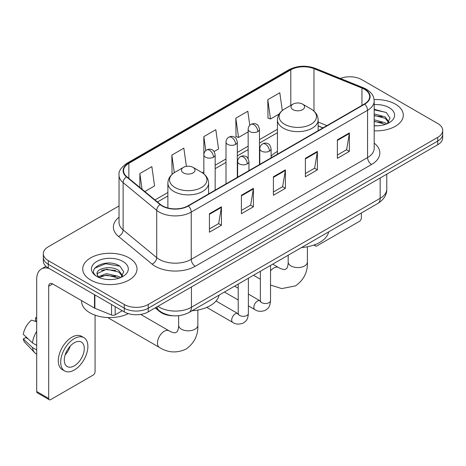 <?xml version="1.0" encoding="UTF-8"?>
<svg xmlns="http://www.w3.org/2000/svg" width="466" height="466" viewBox="0 0 466 466"><rect width="100%" height="100%" fill="white"/><g stroke="black" fill="none" stroke-linecap="round" stroke-linejoin="round"><path stroke-width="0.7" d="M277.433 151.444A29.97 17.3 0 0 0 271.101 156.273M322.932 127.929L318.144 125.989M173.102 315.779A16.962 9.792 180 0 1 159.756 311.608L155.213 307.863M119.034 205.943L48.295 246.782A16.962 9.792 0 0 0 43.326 253.708L43.326 261.094A16.962 9.792 0 0 0 48.295 268.02L124.265 311.882A16.962 9.792 0 0 0 148.252 311.882L437.731 144.751A16.962 9.792 0 0 0 442.7 137.825L442.7 134.132A16.962 9.792 0 0 1 437.731 141.058A16.962 9.792 0 0 0 442.7 134.132L442.7 130.439A16.962 9.792 0 0 0 437.731 123.513L361.762 79.651A16.962 9.792 0 0 0 340.314 78.445M43.326 253.708A16.962 9.792 0 0 0 48.295 260.634L124.265 304.49A16.962 9.792 0 0 0 148.252 304.49L148.252 308.189L437.731 141.058L148.252 308.189A16.962 9.792 0 0 1 124.265 308.189A16.962 9.792 0 0 0 148.252 308.189L148.252 311.882M48.295 260.634L48.295 264.327L124.265 308.189L48.295 264.327A16.962 9.792 0 0 1 43.326 257.401A16.962 9.792 0 0 0 48.295 264.327L48.295 268.02M395.349 104.122A27.139 15.669 0 0 0 374.087 99.578A27.139 15.669 0 0 1 395.349 104.122A27.139 15.669 0 0 1 403.3 115.201A27.139 15.669 0 0 0 395.349 104.122M129.059 257.861A27.139 15.669 0 0 0 99.485 254.465A27.139 15.669 0 0 0 82.727 268.946A27.139 15.669 0 0 0 90.678 280.025A27.139 15.669 0 0 0 120.257 283.421A27.139 15.669 0 0 0 137.01 268.946A27.139 15.669 0 0 0 129.059 257.861A27.139 15.669 0 0 0 99.485 254.465A27.139 15.669 0 0 0 82.727 268.946A27.139 15.669 0 0 0 90.678 280.025A27.139 15.669 0 0 0 120.257 283.421A27.139 15.669 0 0 0 137.01 268.946A27.139 15.669 0 0 0 129.059 257.861M364.36 89.233A18.092 10.444 180 0 1 369.66 96.619A18.092 10.444 180 0 1 364.36 104.005L188.037 205.809A18.092 10.444 180 0 1 160.421 204.411L126.828 176.713A18.092 10.444 180 0 1 123.554 170.725A18.092 10.444 180 0 1 128.855 163.339L290.801 69.842A18.092 10.444 180 0 1 313.973 68.671L361.948 88.062A18.092 10.444 180 0 1 364.36 89.233M364.68 89.047A18.547 10.706 0 0 0 362.204 87.847L314.23 68.455A18.547 10.706 0 0 0 290.481 69.655L128.534 163.152A18.547 10.706 0 0 0 126.455 176.864L160.048 204.562A18.547 10.706 0 0 0 188.357 205.989L364.68 104.192A18.547 10.706 0 0 0 364.68 89.047M209.426 213.725L209.426 232.196L221.42 225.27L221.42 206.799L209.426 213.725M209.426 228.917L218.665 223.581L221.373 207.417A4.526 2.61 -120 0 0 221.42 206.799M218.583 223.628L221.42 225.27M241.411 195.26L241.411 213.725L253.411 206.799L253.411 188.334L241.411 195.26M241.411 210.451L250.656 205.116L253.358 188.946A4.526 2.61 -120 0 0 253.411 188.334M250.574 205.162L253.411 206.799M337.372 139.858L337.372 158.324L349.366 151.398L349.366 132.932L337.372 139.858M337.372 155.05L346.611 149.714L349.319 133.544A4.526 2.61 -120 0 0 349.366 132.932M346.529 149.761L349.366 151.398M305.387 158.324L305.387 176.795L317.381 169.869L317.381 151.398L305.387 158.324M305.387 173.515L314.626 168.179L317.334 152.015A4.526 2.61 -120 0 0 317.381 151.398M314.544 168.226L317.381 169.869M273.402 176.789L273.402 195.26L285.396 188.334L285.396 169.869L273.402 176.789M273.402 191.98L282.641 186.65L285.349 170.48A4.526 2.61 -120 0 0 285.396 169.869M282.559 186.697L285.396 188.334M374.186 130.829A27.139 15.669 0 0 0 403.3 115.201A27.139 15.669 0 0 1 374.186 130.829M148.252 304.49L437.731 137.365A16.962 9.792 0 0 0 442.7 130.439M144.821 191.549L154.561 185.928L151.852 166.636L139.858 173.562L139.858 187.46M249.788 125.307L247.813 111.234L235.819 118.16L236.012 136.515M282.291 110.541L279.798 92.763L267.804 99.689L267.997 118.049M186.394 166.374L183.837 148.165L171.843 155.091L172.036 173.451M214.098 151.555L218.531 148.998L215.822 129.699L203.828 136.625L203.852 155.079M203.828 136.625L205.791 150.6M235.819 118.16L238.522 137.453L248.157 131.895M238.522 137.453L235.819 136.439M267.804 99.689L270.513 118.987L279.186 113.978M270.513 118.987L267.804 117.974M172.804 173.736L171.843 173.375M171.843 155.091L174.307 172.665M139.858 173.562L142.06 189.278M374.186 125.645L377.355 125.826M374.186 119.785L385.196 122.739L386.687 123.939M374.186 121.247L385.464 124.393M374.186 113.92L385.196 116.879L388.865 121.946M374.186 115.387L385.196 118.341L388.574 122.331M374.186 125.785A18.436 10.642 0 0 0 389.192 122.727A18.436 10.642 0 0 0 389.192 107.675A18.436 10.642 0 0 0 374.186 104.623M387.124 123.758L390.013 118.09L386.361 112.586L374.186 109.289M374.186 109.854L386.11 112.417M374.186 115.719L382.027 116.727M374.186 121.585L382.027 122.593M314.94 244.679L314.981 244.708A2.825 1.631 120 0 0 315.569 246.001A2.825 1.631 120 0 0 316.985 245.862L359.362 221.391A2.825 1.631 120 0 0 361.366 217.931L361.366 212.979M292.992 109.661A6.786 3.92 0 0 0 302.585 109.661A6.786 3.92 0 0 0 302.591 104.122L311.014 108.986A18.698 10.794 0 0 1 311.014 124.253A18.698 10.794 0 0 1 284.569 124.253A18.698 10.794 0 0 1 284.569 108.986C279.961 111.724 277.585 115.352 277.433 119.884A20.358 11.755 0 0 0 283.398 128.197A20.358 11.755 0 0 0 305.579 130.742A20.358 11.755 0 0 0 318.144 119.884C317.998 115.352 315.616 111.724 311.014 108.986L302.591 104.122A6.786 3.92 0 0 0 292.992 104.122A6.786 3.92 0 0 0 292.992 109.661M301.531 247.528A31.1 17.953 0 0 0 328.664 231.858M108.129 317.556A9.611 5.551 120 0 0 109.061 318.36L159.442 347.444A9.611 5.551 -60 0 1 157.968 339.743A9.611 5.551 -60 0 1 164.248 331.274A9.611 5.551 -60 0 1 169.053 330.796C169.589 331.274 173.276 332.945 175.397 332.759L177.156 331.745C178.373 329.998 178.769 325.973 178.624 325.268A9.611 5.551 180 0 0 181.437 329.194A9.611 5.551 180 0 0 195.033 329.194A9.611 5.551 180 0 0 197.852 325.268C198.26 335.217 194.316 343.168 186.016 349.127C176.713 353.333 167.853 352.774 159.442 347.444M183.441 172.915A6.786 3.92 0 0 0 193.035 172.915A6.786 3.92 0 0 0 193.035 167.376L201.458 172.239A18.698 10.794 0 0 1 201.458 187.507A18.698 10.794 0 0 1 175.012 187.507A18.698 10.794 0 0 1 175.012 172.239C170.41 174.971 168.028 178.606 167.882 183.138A20.358 11.755 0 0 0 173.841 191.444A20.358 11.755 0 0 0 196.029 193.996A20.358 11.755 0 0 0 208.593 183.138C208.442 178.606 206.065 174.971 201.458 172.239L193.035 167.376A6.786 3.92 0 0 0 183.441 167.376A6.786 3.92 0 0 0 183.441 172.915M191.975 310.775A31.1 17.953 0 0 0 219.113 295.112M115.166 306.628L115.166 314.824L122.267 310.723M49.14 268.509A22.618 13.06 -120 0 0 41.387 268.975A22.618 13.06 -120 0 0 36.697 279.332L36.697 391.522L48.697 398.447L48.697 286.258A5.656 3.262 60 0 1 49.868 283.666A5.656 3.262 60 0 1 52.693 283.945L94.499 308.084L94.499 294.698M48.697 398.447A2.825 1.631 120 0 0 49.279 399.741L37.286 392.815A2.825 1.631 -60 0 1 36.697 391.522M49.279 399.741A2.825 1.631 120 0 0 50.695 399.601L93.078 375.13A2.825 1.631 120 0 0 95.076 371.67L95.076 315.173M115.166 314.824A2.825 1.631 180 0 1 111.549 315.004L94.878 308.271A2.825 1.631 180 0 1 94.499 308.084M74.286 365.851A14.137 8.161 120 0 0 83.519 353.397A14.137 8.161 120 0 0 81.352 342.067A14.137 8.161 120 0 0 74.286 342.766A14.137 8.161 120 0 0 65.048 355.226A14.137 8.161 120 0 0 67.215 366.55A14.137 8.161 120 0 0 74.286 365.851M65.153 354.894A14.137 8.161 120 0 0 70.226 346.11M36.697 318.191L35.503 317.829L35.503 320.672L36.697 321.359M83.897 337.658L81.498 336.277A19.223 11.102 120 0 0 71.886 337.227A19.223 11.102 120 0 0 59.328 354.172A19.223 11.102 120 0 0 62.275 369.573L64.669 370.959A19.223 11.102 120 0 0 74.286 370.01A19.223 11.102 120 0 0 86.845 353.065A19.223 11.102 120 0 0 83.897 337.658A19.223 11.102 120 0 0 74.286 338.613A19.223 11.102 120 0 0 61.728 355.552A19.223 11.102 120 0 0 64.669 370.959M36.697 331.413A18.657 10.77 120 0 0 32.457 342.912L23.3 334.343A14.702 8.487 120 0 1 31.502 320.136L36.697 321.715M36.697 345.364L32.457 342.912M28.251 338.98L25.758 337.541L23.3 338.963L32.457 347.525L36.697 349.978M32.457 347.525A18.657 10.77 120 0 0 34.758 352.739A18.657 10.77 120 0 0 36.167 353.851L36.697 354.16M36.697 317.497A14.702 8.487 120 0 0 35.503 317.829M23.3 338.963A14.702 8.487 120 0 0 25.036 342.621L34.758 352.739M81.597 300.634L81.597 301.263A28.275 16.322 0 0 0 89.88 312.803A28.275 16.322 0 0 0 128.342 313.618M106.807 279.437L111.065 279.565M98.332 276.734L106.563 273.594L118.906 276.478L120.397 277.678M99.089 277.52L106.563 275.062L119.174 278.132M98.46 277.305L97.138 274.206A12.78 7.38 0 0 0 99.2 277.625M122.575 275.686L118.906 270.618C111.234 264.892 95.454 268.428 97.138 274.206L97.091 273.641M97.173 274.387L97.528 273.437L106.563 269.197L118.906 272.086L122.284 276.07M120.834 277.497L123.723 271.829L120.071 266.325C107.139 257.028 84.154 269.278 97.429 276.787L97.493 276.827M122.902 261.42A18.436 10.642 0 0 0 96.835 261.42A18.436 10.642 0 0 0 96.835 276.466A18.436 10.642 0 0 0 122.902 276.466A18.436 10.642 0 0 0 122.902 261.42M94.732 268.171L105.555 263.733L119.82 266.156M101.495 270.332L105.555 269.593L115.743 270.466M101.495 276.192L105.555 275.458L115.743 276.332M159.756 311.102L159.756 311.608M157.927 306.296A22.618 13.06 0 0 0 159.448 307.263A22.618 13.06 0 0 0 191.433 307.263L380.157 198.306A22.618 13.06 0 0 0 386.78 189.074C386.943 194.683 383.955 199.489 377.815 203.485L189.091 312.441A11.306 6.53 60 0 0 191.433 307.263L191.433 286.951M380.157 177.995L380.157 198.306A11.306 6.53 60 0 1 377.815 203.485M157.013 306.82A11.306 7.567 129.5 0 0 158.982 310.502L155.551 307.671M437.731 144.751L437.731 137.365M124.265 311.882L124.265 304.49M374.186 143.149A28.275 16.322 180 0 1 371.559 164.486L195.231 266.29A5.656 3.262 60 0 1 191.235 259.364L367.563 157.56A22.618 13.06 0 0 0 374.186 148.328L374.186 101.052A22.618 13.06 180 0 1 367.563 110.285A5.656 3.262 -120 0 0 364.68 104.192M195.231 266.29A28.275 16.322 180 0 1 155.248 266.29A28.275 16.322 180 0 1 152.085 264.111L118.492 236.413A28.275 16.322 180 0 1 119.034 217.255M159.25 259.364A22.618 13.06 0 0 0 191.235 259.364L191.235 212.088A22.618 13.06 180 0 1 156.716 210.341L123.123 182.643A22.618 13.06 180 0 1 119.034 175.158L119.034 222.433A22.618 13.06 0 0 0 123.123 229.924L156.716 257.622A22.618 13.06 0 0 0 159.25 259.364M374.186 101.052C373.819 97.167 373.458 93.934 366.392 89.227L363.416 87.789A5.656 2.65 112 0 0 362.204 87.847M363.416 87.789L315.441 68.391C306.075 65.077 297.186 65.56 288.774 69.836A5.656 3.262 60 0 1 290.481 69.655M128.534 163.152A5.656 3.262 -120 0 0 126.828 163.333C120.956 167.55 118.358 171.494 119.034 175.158M126.455 176.864A5.656 3.78 129.5 0 0 123.123 182.643L123.123 229.924A5.656 3.78 -50.5 0 1 118.492 236.413M315.441 68.391A5.656 2.65 112 0 0 314.23 68.455M160.048 204.562A5.656 3.78 129.5 0 0 156.716 210.341L156.716 257.622A5.656 3.78 -50.5 0 1 152.085 264.111M188.357 205.989A5.656 3.262 60 0 1 191.235 212.088L367.563 110.285L367.563 157.56A5.656 3.262 60 0 0 371.559 164.486M128.855 163.339L128.855 178.385M361.948 88.062L361.948 105.403M313.973 68.671L313.973 111.124M326.934 125.616L318.144 122.063M290.801 69.842L290.801 105.386M277.433 129.263L259.463 139.637M248.157 146.167L237.31 152.429M226.004 158.958L215.164 165.214M203.852 171.744L202.209 172.694M167.882 192.516L155.003 199.949M273.402 177.377L285.349 170.48M305.387 158.912L317.334 152.015M337.372 140.441L349.319 133.544M241.411 195.842L253.358 188.946M209.426 214.313L221.373 207.417M307.403 246.776L307.403 262.02A9.611 5.551 180 0 1 304.589 265.946A9.611 5.551 180 0 1 290.994 265.946A9.611 5.551 180 0 1 288.18 262.02C288.326 262.725 287.924 266.75 286.707 268.492L284.947 269.511C282.827 269.692 279.14 268.026 278.604 267.548L272.732 264.152M270.53 270.874A9.611 5.551 -60 0 1 273.798 268.02A9.611 5.551 -60 0 1 278.604 267.548M269.441 151.1A5.656 3.262 0 0 0 271.101 148.788C270.204 145.52 269.307 143.918 268.416 143.977C266.779 142.823 264.845 142.8 262.614 143.895A5.656 3.262 60 0 1 265.445 144.175A5.656 3.262 -120 0 1 269.441 151.1A5.656 3.262 0 0 1 261.443 151.1A5.656 3.262 0 0 1 259.789 148.788C259.877 146.644 260.814 145.013 262.614 143.895M248.384 305.853L254.902 309.616A5.091 2.936 -60 0 1 254.121 305.539A5.091 2.936 -60 0 1 257.448 301.053A5.091 2.936 -60 0 1 257.675 300.931A5.091 2.936 -60 0 1 259.993 300.803L248.384 294.098M260.645 301.316L260.191 301.694L260.354 300.593A5.091 2.936 -0 0 0 261.845 302.673A5.091 2.936 -0 0 0 268.812 302.795A5.091 2.936 -0 0 0 270.53 300.593C269.954 307.77 267.886 308.539 265.043 310.496C260.791 311.789 257.413 311.498 254.902 309.616M247.295 163.886A5.656 3.262 0 0 0 248.949 161.58C248.052 158.312 247.155 156.704 246.264 156.768C244.627 155.615 242.693 155.586 240.468 156.681A5.656 3.262 60 0 1 243.293 156.96A5.656 3.262 -120 0 1 247.295 163.886A5.656 3.262 0 0 1 239.297 163.886A5.656 3.262 0 0 1 237.637 161.58C237.724 159.436 238.668 157.805 240.468 156.681M206.735 307.385L232.75 322.408A5.091 2.936 -60 0 1 231.975 318.33A5.091 2.936 -60 0 1 235.295 313.845A5.091 2.936 -60 0 1 235.522 313.723A5.091 2.936 -60 0 1 237.841 313.589L216.038 301.001M238.499 314.107L238.039 314.48L238.202 313.379A5.091 2.936 -0 0 0 239.693 315.459A5.091 2.936 -0 0 0 246.66 315.587A5.091 2.936 -0 0 0 248.384 313.379C247.801 320.556 245.733 321.324 242.891 323.282C238.639 324.575 235.26 324.284 232.75 322.408M257.809 131.593A5.656 3.262 0 0 0 259.463 129.286C258.566 126.012 257.675 124.41 256.778 124.474C255.141 123.321 253.207 123.292 250.982 124.387A5.656 3.262 60 0 1 253.807 124.667A5.656 3.262 -120 0 1 257.809 131.593A5.656 3.262 0 0 1 249.811 131.593A5.656 3.262 0 0 1 248.157 129.286C248.238 127.142 249.182 125.511 250.982 124.387M235.656 144.378A5.656 3.262 0 0 0 237.31 142.072C236.419 138.804 235.522 137.202 234.631 137.26C232.994 136.107 231.06 136.078 228.829 137.173A5.656 3.262 60 0 1 231.66 137.458A5.656 3.262 -120 0 1 235.656 144.378A5.656 3.262 0 0 1 227.658 144.378A5.656 3.262 0 0 1 226.004 142.072C226.092 139.928 227.029 138.297 228.829 137.173M213.504 157.17A5.656 3.262 0 0 0 215.164 154.863C214.267 151.59 213.37 149.988 212.479 150.052C210.842 148.899 208.908 148.87 206.683 149.965A5.656 3.262 60 0 1 209.508 150.244A5.656 3.262 -120 0 1 213.504 157.17A5.656 3.262 0 0 1 205.512 157.17A5.656 3.262 0 0 1 203.852 154.863C203.939 152.72 204.883 151.083 206.683 149.965M48.697 286.258L52.693 283.951M94.878 294.914L94.878 308.271M111.549 315.004L111.549 304.537M189.091 312.441C179.993 317.014 170.894 317.014 161.789 312.441L158.982 310.502M386.78 189.074L386.78 174.168M288.774 69.836L126.828 163.333M277.433 132.705L259.463 143.079M248.157 149.609L237.31 155.871M226.004 162.401L215.164 168.657M167.882 195.959L157.461 201.97M323.055 127.853L318.144 125.872M315.569 246.001L313.921 245.052M307.403 262.02C307.816 271.969 303.867 279.92 295.572 285.874L281.732 288.594L270.53 285.041M260.354 279.21L253.504 275.255M318.144 130.69L318.144 119.884M277.433 154.194L277.433 119.884M292.992 104.122L284.569 108.986M288.18 255.234L288.18 262.02M197.852 310.03L197.852 325.268M208.593 193.938L208.593 183.138M167.882 207.964L167.882 183.138M183.441 167.376L175.012 172.239M169.053 330.796L140.674 314.41M178.624 315.703L178.624 325.268M260.343 300.984L259.993 300.803M270.53 265.422L270.53 300.593M271.101 157.852L271.101 148.788M238.202 299.976L224.443 292.031M260.354 271.299L260.354 300.593M259.789 164.381L259.789 148.788M238.202 288.227L234.619 286.153M238.19 313.775L237.841 313.589M248.384 278.208L248.384 313.379M248.949 170.643L248.949 161.58M238.202 284.085L238.202 313.379M237.637 177.167L237.637 161.58M259.463 164.568L259.463 129.286M248.157 158.69L248.157 129.286M237.31 177.36L237.31 142.072M226.004 183.889L226.004 142.072M215.164 190.145L215.164 154.863M203.852 173.888L203.852 154.863M41.387 268.975L45.959 266.336"/></g></svg>
